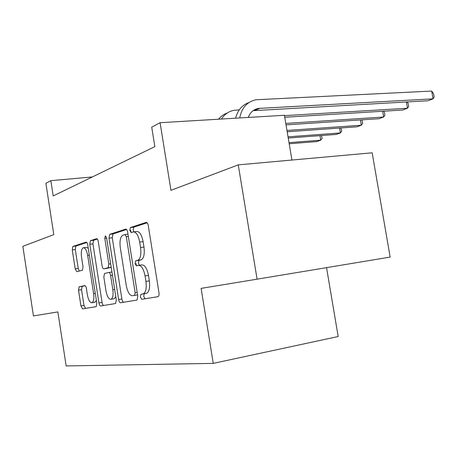 <?xml version="1.0" encoding="UTF-8"?>
<svg xmlns="http://www.w3.org/2000/svg" width="457" height="457" viewBox="0 0 457 457"><rect width="100%" height="100%" fill="white"/><g stroke="black" fill="none" stroke-linecap="round" stroke-linejoin="round"><path stroke-width="0.69" d="M140.328 296.964L141.756 299.318L158.111 296.656C158.939 296.147 159.225 294.828 158.967 292.691L148.279 225.598C147.828 223.376 147.114 222.308 146.149 222.393L130.376 227.575L129.794 230.391L131.193 232.567L133.17 231.939C136.106 231.739 138.277 235.115 139.693 242.079L140.562 247.534C141.373 254.383 140.488 258.633 137.917 260.279L135.615 260.873L135.049 263.615L136.466 265.883L138.471 265.403C141.442 265.408 143.641 268.922 145.063 275.937L145.932 281.409C146.743 288.11 145.886 292.246 143.367 293.817L140.876 294.297L140.328 296.964M138.819 265.351L141.853 264.911C144.84 264.917 147.045 268.419 148.474 275.417L149.342 280.872C150.147 287.562 149.279 291.692 146.748 293.263L144.241 293.748L143.692 296.41L145.12 298.752L158.122 296.65M147.148 222.782L133.752 227.163L133.164 229.974L133.895 231.853L136.557 231.516C139.505 231.311 141.687 234.681 143.11 241.633L143.972 247.071L140.562 247.534M143.972 247.071C144.783 253.909 143.892 258.154 141.299 259.799L138.991 260.393L138.42 263.129L139.385 265.271M79.124 286.836L78.507 290.195L80.946 305.944L82.54 308.892L96.221 306.67L96.821 303.248L87.744 244.969C87.367 243.033 86.813 242.084 86.082 242.124L72.852 246.472L72.275 249.922L75.205 268.87L76.782 271.692L82.437 270.218L83.025 266.768L81.535 257.177C80.923 252.093 81.466 248.956 83.174 247.774C85.133 247.585 86.624 250.122 87.658 255.377L93.605 293.594C94.211 298.581 93.685 301.626 92.028 302.723C89.989 302.848 88.441 300.209 87.378 294.805L86.407 288.527C86.036 286.613 85.493 285.636 84.774 285.596L79.124 286.836L82.163 286.368L81.54 289.721L83.974 305.447L85.573 308.384L96.244 306.658M238.251 164.874L372.169 152.804L390.147 257.085L257.091 279.176L238.251 164.874L170.958 190.318L160.087 122.71L151.718 127.149L154.843 146.634L53.201 195.939L50.847 180.664L45.889 183.291L53.795 234.63L22.85 246.329L33.441 315.924L57.868 311.914L66.162 365.937L213.248 363.378L338.174 336.529L326.549 267.642M257.091 279.176L201.12 288.373L213.248 363.378M118.637 299.546C119.043 301.603 119.665 302.677 120.511 302.751L137.026 300.066L137.791 296.29L127.657 232.196C127.229 230.071 126.578 229.043 125.692 229.111L109.737 234.355L109 238.166L118.637 299.546L121.882 299.009C122.287 301.066 122.916 302.134 123.761 302.208L137.043 300.06M115.547 303.551L100.654 305.962C99.883 305.882 99.312 304.859 98.929 302.894L89.795 244.312L90.446 240.69L96.541 238.685C97.312 238.645 97.895 239.611 98.284 241.599L102.071 265.808C102.459 267.802 103.048 268.807 103.836 268.819L108.132 267.739L108.823 264.06L104.807 238.451L105.31 235.806L106.59 237.874L116.324 299.935L115.547 303.551M291.932 160.036L284.42 115.273L160.087 122.71M92.348 176.95L50.847 180.664M126.606 229.5L112.999 233.944L112.256 237.754L121.882 299.009M131.142 232.579L130.633 230.288M136.415 265.888L136.032 263.478M134.541 295.388L135.152 292.72L126.303 236.715L124.932 234.55L122.807 235.229C120.334 236.869 119.5 241.022 120.3 247.694L126.229 285.334C127.554 292.057 129.639 295.525 132.479 295.742L134.621 295.365M137.568 294.896L132.479 295.742M115.667 303.517L100.654 305.962M97.341 239.062L93.594 240.291L92.937 243.907L102.06 302.38C102.442 304.339 103.019 305.362 103.79 305.442M106.932 268.368L111.211 267.316M106.007 291C107.138 296.667 108.817 299.421 111.057 299.255C112.873 298.073 113.467 294.879 112.833 289.664L110.623 275.548C110.223 273.514 109.617 272.492 108.806 272.475L104.499 273.503L103.836 277.108L106.007 291M113.713 298.821L114.256 298.729L115.804 296.616M85.196 285.705L82.163 286.368M94.645 302.294L96.404 300.575M88.252 248.208L86.27 247.368L83.734 247.7M86.847 242.496L75.891 246.077L75.308 249.522L78.238 268.436L79.267 271.047M248.277 117.438C250.196 112.422 253.555 109.417 258.348 108.418L433.059 98.843L431.688 91.063L255.817 99.769C247.06 101.831 241.69 107.892 239.708 117.946M253.144 110.663L427.803 100.774L433.059 98.843L434.15 96.935L433.602 93.834L431.688 91.063M249.002 102.534C242.119 104.984 237.651 110.206 235.606 118.192M284.751 117.255L402.606 110.046L407.507 108.24L406.41 101.962M284.477 115.632L407.507 108.24L408.672 106.355L408.147 103.362L407.078 101.928M257.428 108.846L256.503 108.897M239.257 109.84L233.933 110.303C228.677 111.388 224.507 114.301 221.434 119.043M227.392 112.936C223.907 114.124 220.965 116.215 218.577 119.214M286.031 124.875L379.07 118.706L383.652 117.021L382.652 111.268M285.785 123.413L383.652 117.021L384.88 115.158L384.377 112.262L383.549 111.211M287.185 131.765L357.037 126.812L361.327 125.229L360.419 119.94M286.962 130.439L361.327 125.229L362.612 123.396L362.127 120.591L361.521 119.871M288.241 138.031L336.369 134.415L340.396 132.93L339.562 128.051M288.036 136.826L340.396 132.93L341.722 131.125L340.865 127.96M289.201 143.755L316.941 141.561L320.734 140.168L319.963 135.649M289.013 142.653L320.734 140.168L322.094 138.385L321.448 135.535M145.12 298.752L141.756 299.318M146.366 293.371L142.99 293.925M149.342 280.872L145.932 281.409M148.474 275.417L145.063 275.937M139.042 260.376L135.666 260.856M141.059 259.873L137.671 260.359M143.11 241.633L139.693 242.079M133.775 227.152L130.399 227.563M144.326 293.725L140.956 294.274M112.256 237.754L109 238.166M113.028 233.938L109.766 234.344M123.761 302.208L120.511 302.751M137.174 292.394L135.152 292.72M128.331 236.458L126.303 236.715M127.971 234.167L125.081 234.532M102.06 302.38L98.929 302.894M92.937 243.907L89.795 244.312M93.616 240.279L90.475 240.679M107.029 268.356L103.836 268.819M111.205 267.305L108.069 267.756M110.657 263.803L108.823 264.06M106.647 238.217L104.807 238.451M114.667 289.378L112.833 289.664M112.456 275.274L110.623 275.548M111.948 272.012L108.897 272.458M95.279 293.325L93.605 293.594M89.332 255.155L87.658 255.377M78.238 268.436L75.205 268.87M75.308 249.522L72.275 249.922M75.913 246.072L72.874 246.46L75.891 246.077M85.573 308.384L82.54 308.892M83.974 305.447L80.946 305.944M81.54 289.721L78.507 290.195M259.913 108.24L255.366 110.343M146.748 293.263L143.367 293.817M138.991 260.393L135.615 260.873M141.299 259.799L137.917 260.279M133.752 227.163L130.376 227.575M144.241 293.748L140.876 294.297M112.999 233.944L109.737 234.355M93.594 240.291L90.446 240.69M111.205 267.294L108.132 267.739M114.256 298.729L111.057 299.255M95.119 302.22L92.028 302.723M82.1 286.39L79.067 286.853M258.348 108.418L253.812 110.525"/></g></svg>
